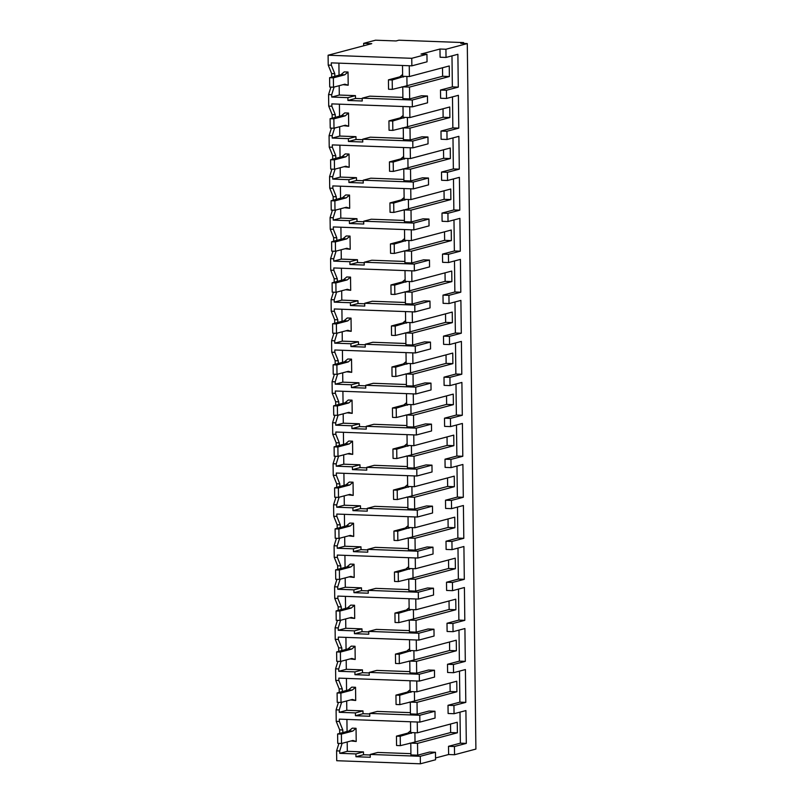 <?xml version="1.0" encoding="UTF-8"?>
<svg xmlns="http://www.w3.org/2000/svg" width="804" height="804" viewBox="0 0 804 804"><rect width="100%" height="100%" fill="white"/><g stroke="black" fill="none" stroke-linecap="round" stroke-linejoin="round"><path stroke-width="1.21" d="M328.102 55.225L411.759 58.3L426.944 54.28L421.015 54.059L439.989 49.024L445.929 49.245L467.285 43.577L460.803 43.346L463.657 42.582L398.884 40.2L396.03 40.954L375.518 40.2L363.659 43.346L371.749 43.647L328.102 55.225L328.223 65.094L331.338 65.204L334.776 73.707L334.806 76.31M411.759 58.3L411.859 65.838L331.308 62.863L331.338 65.204M328.223 65.094L331.65 73.586L334.776 73.707M334.092 87.043L331.7 94.701L331.73 97.053L339.288 95.043L339.177 85.696M338.906 63.144L339.047 75.184M411.859 65.838L427.045 61.807L426.944 54.28M330.916 87.113L328.575 94.591L328.715 106.108L332.152 114.61L332.203 118.148M331.65 73.586L331.7 77.134M338.936 743.388L336.595 750.866L336.715 760.715L420.381 763.8L435.567 759.77L435.477 752.263L429.537 752.041L417.678 755.187L410.924 754.946L410.784 743.117L450.642 732.544L450.541 724.032M338.434 702.374L336.092 709.852L336.233 721.369L339.67 729.861L339.72 733.409M337.931 661.35L335.59 668.827L335.74 680.355L339.167 688.847L339.218 692.395M337.429 620.336L335.097 627.813L335.238 639.331L338.675 647.833L338.715 651.371M336.926 579.322L334.595 586.799L334.735 598.317L338.172 606.809L338.213 610.357M336.434 538.298L334.092 545.775L334.233 557.303L337.67 565.795L337.71 569.343M335.931 497.284L333.59 504.761L333.73 516.279L337.167 524.781L337.208 528.318M335.429 456.27L333.087 463.747L333.228 475.264L336.665 483.757L336.705 487.304M334.926 415.246L332.585 422.733L332.725 434.25L336.162 442.743L336.213 446.29M334.424 374.232L332.082 381.709L332.223 393.236L335.66 401.729L335.71 405.276M333.921 333.218L331.59 340.695L331.73 352.212L335.157 360.705L335.208 364.252M333.419 292.194L331.087 299.681L331.228 311.198L334.665 319.69L334.705 323.238M332.926 251.18L330.585 258.657L330.725 270.184L334.162 278.676L334.203 282.224M332.424 210.166L330.082 217.643L330.223 229.16L333.66 237.652L333.7 241.2M331.921 169.141L329.58 176.629L329.72 188.146L333.157 196.638L333.198 200.186M331.419 128.127L329.077 135.605L329.218 147.132L332.655 155.624L332.695 159.172M328.575 94.591L331.7 94.701M331.73 97.053L347.901 97.646L347.931 100.47L362.252 100.992L362.212 98.168L412.271 100.018L412.351 106.852L331.811 103.887L331.841 106.228L335.278 114.721L335.308 117.324M328.715 106.108L331.841 106.228M347.901 97.646L355.458 95.636L339.288 95.043M409.256 65.737L409.387 76.541L449.245 65.968L449.376 76.521L442.622 76.269L407.005 85.716L406.894 76.45L407.005 85.716L402.764 86.842L402.904 98.671L409.658 98.912L421.517 95.766L427.457 95.988L427.537 102.822L412.351 106.852M347.931 100.47L355.499 98.46L355.458 95.636M355.499 98.46L362.222 98.711M402.894 97.384L369.78 96.168L362.212 98.168M402.502 65.486L402.633 76.29L409.387 76.541M417.266 722.012L417.397 732.816L410.653 732.565L410.522 721.761M417.678 755.187L417.527 743.368L457.396 732.796L457.265 722.243L417.397 732.816M435.547 757.981L448.612 754.524L454.551 754.735L475.898 749.077L467.285 43.577M445.929 49.245L446.029 57.446L457.888 54.3L458.29 87.113L446.431 90.259L446.532 98.46L458.391 95.314L458.793 128.127L446.934 131.273L446.984 135.384L447.034 139.484L458.893 136.338L459.295 169.152L447.436 172.297L447.537 180.498L459.396 177.352L459.798 210.166L447.928 213.311L448.029 221.512L459.898 218.366L460.3 251.18L448.431 254.325L448.531 262.536L460.401 259.39L460.803 292.204L448.933 295.349L449.034 303.55L460.903 300.405L461.305 333.218L449.436 336.363L449.536 344.564L461.395 341.419L461.797 374.232L449.938 377.377L450.039 385.588L461.898 382.443L462.3 415.256L450.441 418.402L450.541 426.602L462.4 423.457L462.802 456.27L450.943 459.416L451.044 467.616L462.903 464.471L463.305 497.284L451.446 500.43L451.546 508.641L463.405 505.495L463.807 538.308L451.938 541.454L452.039 549.655L463.908 546.509L464.31 579.322L452.441 582.468L452.541 590.669L464.41 587.523L464.812 620.336L452.943 623.482L453.044 631.693L464.913 628.537L465.305 661.36L453.446 664.506L453.546 672.707L465.405 669.561L465.807 702.374L453.948 705.52L454.049 713.721L465.908 710.575L466.31 743.388L454.451 746.534L448.511 746.313L448.612 754.524M448.511 746.313L460.37 743.167L459.999 712.143M453.948 705.52L448.009 705.299L448.109 713.5L454.049 713.721M448.009 705.299L459.878 702.153L459.496 671.129M453.446 664.506L447.506 664.285L447.607 672.486L453.546 672.707M447.506 664.285L459.375 661.139L458.994 630.115M452.943 623.482L447.004 623.261L447.054 627.371L447.104 631.472L453.044 631.693M447.004 623.261L458.873 620.115L458.491 589.091M452.441 582.468L446.501 582.247L446.602 590.448L452.541 590.669M446.501 582.247L458.37 579.101L457.989 548.077M451.938 541.454L446.009 541.233L446.109 549.433L452.039 549.655M446.009 541.233L457.868 538.087L457.486 507.063M451.446 500.43L445.506 500.219L445.607 508.419L451.546 508.641M445.506 500.219L457.365 497.073L456.984 466.039M450.943 459.416L445.004 459.195L445.054 463.295L445.104 467.395L451.044 467.616M445.004 459.195L456.863 456.049L456.491 425.025M450.441 418.402L444.501 418.18L444.552 422.281L444.602 426.381L450.541 426.602M444.501 418.18L456.36 415.035L455.989 384.01M449.938 377.377L443.999 377.166L444.099 385.367L450.039 385.588M443.999 377.166L455.868 374.021L455.486 342.986M449.436 336.363L443.496 336.142L443.597 344.353L449.536 344.564M443.496 336.142L455.365 332.997L454.984 301.972M448.933 295.349L442.994 295.128L443.044 299.229L443.094 303.329L449.034 303.55M442.994 295.128L454.863 291.983L454.481 260.958M448.431 254.325L442.501 254.114L442.602 262.315L448.531 262.536M442.501 254.114L454.361 250.969L453.979 219.934M447.928 213.311L441.999 213.09L442.099 221.301L448.029 221.512M441.999 213.09L453.858 209.944L453.476 178.92M447.436 172.297L441.496 172.076L441.597 180.277L447.537 180.498M441.496 172.076L453.355 168.93L452.984 137.906M446.934 131.273L440.994 131.062L441.094 139.263L447.034 139.484M440.994 131.062L452.853 127.916L452.481 96.882M446.431 90.259L440.491 90.038L440.592 98.249L446.532 98.46M440.491 90.038L452.361 86.892L451.979 55.868M439.989 49.024L440.089 57.225L446.029 57.446M449.376 76.521L409.507 87.083L409.658 98.912M409.749 106.751L409.889 117.555L403.136 117.314L403.005 106.51M329.218 147.132L332.343 147.243L332.313 144.901L412.854 147.866L412.774 141.032L427.959 137.002L422.02 136.791L410.161 139.936L410.01 128.107L449.878 117.535L449.748 106.992L409.889 117.555M410.251 147.775L410.382 158.579L403.638 158.328L403.507 147.524M329.72 188.146L332.846 188.257L332.816 185.915L413.356 188.89L413.276 182.046L428.462 178.026L422.522 177.805L410.663 180.95L410.512 169.121L450.371 158.549L450.25 148.006L410.382 158.579M410.754 188.789L410.884 199.593L404.141 199.342L404.01 188.538M330.223 229.16L333.338 229.281L333.318 226.939L413.859 229.904L413.779 223.07L428.964 219.04L423.025 218.819L411.156 221.964L411.015 210.135L450.873 199.573L450.742 189.02L410.884 199.593M411.256 229.803L411.387 240.607L404.643 240.366L404.512 229.562M330.725 270.184L333.841 270.295L333.811 267.953L414.361 270.918L414.281 264.084L429.467 260.054L423.527 259.843L411.658 262.988L411.517 251.16L451.376 240.587L451.245 230.034L411.387 240.607M411.759 270.827L411.889 281.631L405.146 281.38L405.005 270.576M331.228 311.198L334.343 311.309L334.313 308.967L414.864 311.932L414.774 305.098L429.959 301.078L424.03 300.857L412.161 304.002L412.02 292.174L451.878 281.601L451.747 271.059L411.889 281.631M412.261 311.841L412.392 322.645L405.638 322.394L405.507 311.59M331.73 352.212L334.846 352.333L334.816 349.991L415.366 352.956L415.276 346.122L430.462 342.092L424.522 341.871L412.663 345.016L412.522 333.188L452.381 322.625L452.25 312.073L412.392 322.645M412.764 352.856L412.894 363.659L406.141 363.408L406.01 352.614M332.223 393.236L335.348 393.347L335.318 391.005L415.859 393.97L415.779 387.136L430.964 383.106L425.025 382.895L413.166 386.041L413.025 374.212L452.883 363.639L452.752 353.087L412.894 363.659M413.256 393.88L413.397 404.683L406.643 404.432L406.512 393.628M332.725 434.25L335.851 434.361L335.821 432.019L416.361 434.984L416.281 428.15L431.467 424.13L425.527 423.909L413.668 427.055L413.517 415.226L453.386 404.653L453.255 394.111L413.397 404.683M413.758 434.894L413.889 445.697L407.146 445.446L407.015 434.642M333.228 475.264L336.353 475.385L336.323 473.033L416.864 476.008L416.784 469.174L431.969 465.144L426.03 464.923L414.171 468.069L414.02 456.24L453.878 445.677L453.757 435.125L413.889 445.697M414.261 475.908L414.392 486.711L407.648 486.46L407.517 475.656M333.73 516.279L336.846 516.399L336.826 514.057L417.366 517.022L417.286 510.188L432.472 506.158L426.532 505.937L414.673 509.083L414.522 497.264L454.381 486.691L454.26 476.139L414.392 486.711M414.763 516.932L414.894 527.726L408.151 527.484L408.02 516.681M334.233 557.303L337.348 557.413L337.318 555.072L417.869 558.036L417.789 551.202L432.974 547.182L427.035 546.961L415.165 550.107L415.025 538.278L454.883 527.705L454.752 517.163L414.894 527.726M415.266 557.946L415.397 568.75L408.653 568.498L408.522 557.695M334.735 598.317L337.851 598.437L337.821 596.086L418.371 599.06L418.291 592.226L433.467 588.196L427.537 587.975L415.668 591.121L415.527 579.292L455.386 568.719L455.255 558.177L415.397 568.75M415.768 598.96L415.899 609.764L409.156 609.512L409.015 598.709M335.238 639.331L338.353 639.451L338.323 637.11L418.874 640.074L418.783 633.24L433.969 629.21L428.04 628.989L416.171 632.135L416.03 620.316L455.888 609.744L455.757 599.191L415.899 609.764M416.271 639.974L416.402 650.778L409.648 650.536L409.517 639.733M335.74 680.355L338.856 680.465L338.826 678.124L419.376 681.088L419.286 674.254L434.472 670.224L428.532 670.013L416.673 673.159L416.532 661.33L456.391 650.758L456.26 640.215L416.402 650.778M416.763 680.998L416.904 691.802L410.151 691.551L410.02 680.747M336.233 721.369L339.358 721.479L339.328 719.138L419.869 722.113L419.788 715.269L434.974 711.249L429.034 711.027L417.175 714.173L417.025 702.344L456.893 691.772L456.762 681.229L416.904 691.802M454.451 746.534L454.551 754.735M463.657 42.582L463.667 43.446M363.659 43.346L363.689 45.788M420.381 763.8L420.291 756.293L370.232 754.443L370.272 757.267L355.951 756.745L355.911 753.921L339.75 753.328L347.308 751.318L363.478 751.911L355.911 753.921M336.595 750.866L339.72 750.976L339.75 753.328M342.112 743.318L339.72 750.976M339.67 729.861L342.795 729.982L342.826 732.585M339.358 721.479L342.795 729.982M419.788 715.269L369.729 713.429L369.77 716.253L355.448 715.721L355.418 712.907L339.248 712.304L346.805 710.304L362.976 710.897L355.418 712.907M336.092 709.852L339.218 709.962L339.248 712.304M341.61 702.304L339.218 709.962M339.167 688.847L342.293 688.958L342.323 691.571M338.856 680.465L342.293 688.958M419.286 674.254L369.227 672.415L369.267 675.229L354.946 674.707L354.916 671.883L338.745 671.29L346.303 669.28L362.473 669.883L354.916 671.883M335.59 668.827L338.715 668.948L338.745 671.29M341.107 661.29L338.715 668.948M338.675 647.833L341.79 647.944L341.821 650.547M338.353 639.451L341.79 647.944M418.783 633.24L368.734 631.391L368.765 634.215L354.443 633.693L354.413 630.869L338.243 630.276L345.81 628.266L361.971 628.859L354.413 630.869M335.097 627.813L338.213 627.934L338.243 630.276M340.605 620.266L338.213 627.934M338.172 606.809L341.288 606.93L341.318 609.532M337.851 598.437L341.288 606.93M418.291 592.226L368.232 590.377L368.262 593.201L353.941 592.669L353.911 589.855L337.74 589.252L345.308 587.252L361.478 587.845L353.911 589.855M334.595 586.799L337.71 586.91L337.74 589.252M340.112 579.252L337.71 586.91M337.67 565.795L340.785 565.905L340.816 568.518M337.348 557.413L340.785 565.905M417.789 551.202L367.729 549.363L367.76 552.177L353.448 551.655L353.408 548.83L337.238 548.238L344.805 546.238L360.976 546.831L353.408 548.83M334.092 545.775L337.208 545.896L337.238 548.238M339.61 538.238L337.208 545.896M337.167 524.781L340.283 524.891L340.323 527.494M336.846 516.399L340.283 524.891M417.286 510.188L367.227 508.349L367.257 511.163L352.946 510.64L352.906 507.816L336.735 507.223L344.303 505.213L360.473 505.806L352.906 507.816M333.59 504.761L336.705 504.882L336.735 507.223M339.107 497.214L336.705 504.882M336.665 483.757L339.791 483.877L339.821 486.48M336.353 475.385L339.791 483.877M416.784 469.174L366.724 467.325L366.765 470.149L352.443 469.616L352.403 466.802L336.233 466.199L343.8 464.199L359.971 464.792L352.403 466.802M333.087 463.747L336.213 463.858L336.233 466.199M338.605 456.2L336.213 463.858M336.162 442.743L339.288 442.853L339.318 445.466M335.851 434.361L339.288 442.853M416.281 428.15L366.222 426.311L366.262 429.135L351.941 428.602L351.901 425.778L335.74 425.185L343.298 423.185L359.468 423.778L351.901 425.778M332.585 422.733L335.71 422.844L335.74 425.185M338.102 415.186L335.71 422.844M335.66 401.729L338.786 401.839L338.816 404.442M335.348 393.347L338.786 401.839M415.779 387.136L365.719 385.297M406.402 384.503L373.287 383.287L365.719 385.287L365.76 388.111L351.438 387.588L351.408 384.764L335.238 384.171L342.795 382.161L358.966 382.764L351.408 384.764M332.082 381.709L335.208 381.83L335.238 384.171M337.6 374.161L335.208 381.83M335.157 360.705L338.283 360.825L338.313 363.428M334.846 352.333L338.283 360.825M415.276 346.122L365.227 344.273L365.257 347.097L350.936 346.564L350.906 343.75L334.735 343.157L342.293 341.147L358.463 341.74L350.906 343.75M331.59 340.695L334.705 340.806L334.735 343.157M337.097 333.147L334.705 340.806M334.665 319.69L337.78 319.811L337.811 322.414M334.343 311.309L337.78 319.811M414.774 305.098L364.725 303.259L364.755 306.083L350.433 305.55L350.403 302.726L334.233 302.133L341.8 300.133L357.971 300.726L350.403 302.726M331.087 299.681L334.203 299.791L334.233 302.133M336.595 292.133L334.203 299.791M334.162 278.676L337.278 278.787L337.308 281.4M333.841 270.295L337.278 278.787M414.281 264.084L364.222 262.245L364.252 265.059L349.931 264.536L349.901 261.712L333.73 261.119L341.298 259.109L357.468 259.712L349.901 261.712M330.585 258.657L333.7 258.777L333.73 261.119M336.102 251.109L333.7 258.777M333.66 237.652L336.775 237.773L336.816 240.376M333.338 229.281L336.775 237.773M413.779 223.07L363.72 221.221L363.75 224.045L349.438 223.512L349.398 220.698L333.228 220.105L340.796 218.095L356.966 218.688L349.398 220.698M330.082 217.643L333.198 217.753L333.228 220.105M335.6 210.095L333.198 217.753M333.157 196.638L336.273 196.759L336.313 199.362M332.846 188.257L336.273 196.759M413.276 182.046L363.217 180.207L363.257 183.031L348.936 182.498L348.896 179.684L332.725 179.081L340.293 177.081L356.463 177.674L348.896 179.684M329.58 176.629L332.705 176.739L332.725 179.081M335.097 169.081L332.705 176.739M332.655 155.624L335.781 155.735L335.811 158.348M332.343 147.243L335.781 155.735M412.774 141.032L362.715 139.192L362.755 142.006L348.433 141.484L348.393 138.66L332.233 138.067L339.791 136.057L339.68 126.71M329.077 135.605L332.203 135.725L332.233 138.067M334.595 128.067L332.203 135.725M332.152 114.61L335.278 114.721M412.271 100.018L427.457 95.988M339.399 104.158L339.549 116.198M442.622 76.269L442.522 67.757M434.974 711.249L435.054 718.083L419.869 722.113M457.396 732.796L450.642 732.544M417.527 743.368L410.784 743.117M410.914 753.66L377.8 752.443L370.232 754.443M420.291 756.293L435.477 752.263M466.31 743.388L460.37 743.167M465.807 702.374L459.878 702.153M465.305 661.36L459.375 661.139M464.812 620.336L458.873 620.115M464.31 579.322L458.37 579.101M463.807 538.308L457.868 538.087M463.305 497.284L457.365 497.073M462.802 456.27L456.863 456.049M462.3 415.256L456.36 415.035M461.797 374.232L455.868 374.021M461.305 333.218L455.365 332.997M460.803 292.204L454.863 291.983M460.3 251.18L454.361 250.969M459.798 210.166L453.858 209.944M459.295 169.152L453.355 168.93M458.793 128.127L452.853 127.916M458.29 87.113L452.361 86.892M409.507 87.083L402.764 86.842M449.878 117.535L443.125 117.283L443.024 108.771M410.01 128.107L403.266 127.856L407.507 126.73L407.397 117.464L407.507 126.73L443.125 117.283M403.266 127.856L403.407 139.685L410.161 139.936M403.397 138.399L370.282 137.182L362.715 139.192M427.959 137.002L428.04 143.846L412.854 147.866M450.371 158.549L443.627 158.308L443.527 149.785M410.512 169.121L403.769 168.87L408.01 167.745L407.899 158.488L408.01 167.745L443.627 158.308M403.769 168.87L403.909 180.699L410.663 180.95M403.899 179.423L370.785 178.197L363.217 180.207M428.462 178.026L428.542 184.86L413.356 188.89M450.873 199.573L444.13 199.322L444.029 190.809M411.015 210.135L404.271 209.894L408.512 208.769L408.402 199.503L408.512 208.769L444.13 199.322M404.271 209.894L404.412 221.723L411.156 221.964M404.402 220.437L371.287 219.221L363.72 221.221M428.964 219.04L429.045 225.874L413.859 229.904M451.376 240.587L444.632 240.336L444.522 231.823M411.517 251.16L404.774 250.908L409.015 249.783L408.894 240.517L409.015 249.783L444.632 240.336M404.774 250.908L404.914 262.737L411.658 262.988M404.894 261.451L371.78 260.235L364.222 262.245M429.467 260.054L429.547 266.888L414.361 270.918M451.878 281.601L445.135 281.36L445.024 272.837M412.02 292.174L405.266 291.922L409.517 290.797L409.397 281.531L409.517 290.797L445.135 281.36M405.266 291.922L405.417 303.751L412.161 304.002M405.397 302.475L372.282 301.249L364.725 303.259M429.959 301.078L430.05 307.912L414.864 311.932M452.381 322.625L445.637 322.374L445.527 313.851M412.522 333.188L405.769 332.946L410.01 331.821L409.899 322.555L410.01 331.821L445.637 322.374M405.769 332.946L405.919 344.775L412.663 345.016M405.899 343.489L372.785 342.273L365.227 344.273M430.462 342.092L430.552 348.926L415.366 352.956M452.883 363.639L446.13 363.388L446.029 354.876M413.025 374.212L406.271 373.96L410.512 372.835L410.402 363.569L410.512 372.835L446.13 363.388M406.271 373.96L406.422 385.789L413.166 386.041M430.964 383.106L431.044 389.94L415.859 393.97M453.386 404.653L446.632 404.402L446.532 395.89M413.517 415.226L406.774 414.975L411.015 413.849L410.904 404.583L411.015 413.849L446.632 404.402M406.774 414.975L406.914 426.803L413.668 427.055M406.904 425.527L373.79 424.301L366.222 426.311M431.467 424.13L431.547 430.964L416.361 434.984M453.878 445.677L447.135 445.426L447.034 436.904M414.02 456.24L407.276 455.999L411.517 454.873L411.407 445.607L411.517 454.873L447.135 445.426M407.276 455.999L407.417 467.817L414.171 468.069M407.407 466.541L374.292 465.325L366.724 467.325M431.969 465.144L432.049 471.978L416.864 476.008M454.381 486.691L447.637 486.44L447.537 477.928M414.522 497.264L407.779 497.013L412.02 495.887L411.909 486.621L412.02 495.887L447.637 486.44M407.779 497.013L407.919 508.842L414.673 509.083M407.909 507.555L374.795 506.339L367.227 508.339M432.472 506.158L432.552 512.992L417.366 517.022M454.883 527.705L448.14 527.454L448.029 518.942M415.025 538.278L408.281 538.027L412.522 536.901L412.402 527.635L412.522 536.901L448.14 527.454M408.281 538.027L408.422 549.856L415.165 550.107M408.402 548.579L375.297 547.353L367.729 549.363M432.974 547.182L433.054 554.016L417.869 558.036M455.386 568.719L448.642 568.478L448.531 559.956M415.527 579.292L408.774 579.051L413.025 577.925L412.904 568.659L413.025 577.925L448.642 568.478M408.774 579.051L408.924 590.87L415.668 591.121M408.904 589.593L375.79 588.367L368.232 590.377M433.467 588.196L433.557 595.03L418.371 599.06M455.888 609.744L449.145 609.492L449.034 600.98M416.03 620.316L409.276 620.065L413.517 618.939L413.407 609.673L413.517 618.939L449.145 609.492M409.276 620.065L409.427 631.894L416.171 632.135M409.407 630.607L376.292 629.391L368.734 631.391M433.969 629.21L434.059 636.044L418.874 640.074M456.391 650.758L449.637 650.506L449.536 641.994M416.532 661.33L409.779 661.079L414.02 659.953L413.909 650.687L414.02 659.953L449.637 650.506M409.779 661.079L409.929 672.908L416.673 673.159M409.909 671.621L376.795 670.405L369.227 672.415M434.472 670.224L434.552 677.068L419.376 681.088M456.893 691.772L450.139 691.53L450.039 683.008M417.025 702.344L410.281 702.093L414.522 700.977L414.412 691.711L414.522 700.977L450.139 691.53M410.281 702.093L410.422 713.922L417.175 714.173M410.412 712.645L377.297 711.419L369.729 713.429M355.951 756.745L363.508 754.735L370.242 754.986M363.508 754.735L363.478 751.911M346.916 719.419L347.067 731.459M347.197 741.971L347.308 751.318M355.448 715.721L363.016 713.721L369.739 713.962M363.016 713.721L362.976 710.897M346.423 678.405L346.564 690.445M346.695 700.957L346.805 710.304M354.946 674.707L362.514 672.697L369.237 672.948M362.514 672.697L362.473 669.883M345.921 637.391L346.062 649.421M346.192 659.943L346.303 669.28M354.443 633.693L362.011 631.683L368.734 631.934M362.011 631.683L361.971 628.859M345.418 596.367L345.559 608.407M345.69 618.919L345.81 628.266M353.941 592.669L361.509 590.669L368.232 590.91M361.509 590.669L361.478 587.845M344.916 555.353L345.067 567.393M345.187 577.905L345.308 587.252M353.448 551.655L361.006 549.645L367.74 549.896M361.006 549.645L360.976 546.831M344.413 514.339L344.564 526.369M344.685 536.891L344.805 546.238M352.946 510.64L360.504 508.63L367.237 508.882M360.504 508.63L360.473 505.806M343.911 473.315L344.062 485.355M344.192 495.867L344.303 505.213M352.443 469.616L360.001 467.616L366.735 467.858M360.001 467.616L359.971 464.792M343.408 432.301L343.559 444.341M343.69 454.853L343.8 464.199M351.941 428.602L359.509 426.592L366.232 426.844M359.509 426.592L359.468 423.778M342.906 391.287L343.057 403.327M343.187 413.839L343.298 423.185M351.438 387.588L359.006 385.578L365.73 385.83M359.006 385.578L358.966 382.764M342.414 350.263L342.554 362.302M342.685 372.815L342.795 382.161M350.936 346.564L358.504 344.564L365.227 344.805M358.504 344.564L358.463 341.74M341.911 309.249L342.052 321.288M342.182 331.801L342.293 341.147M350.433 305.55L358.001 303.55L364.725 303.791M358.001 303.55L357.971 300.726M341.409 268.234L341.549 280.274M341.68 290.787L341.8 300.133M349.931 264.536L357.499 262.526L364.222 262.777M357.499 262.526L357.468 259.712M340.906 227.21L341.057 239.25M341.177 249.763L341.298 259.109M349.438 223.512L356.996 221.512L363.73 221.763M356.996 221.512L356.966 218.688M340.404 186.196L340.554 198.236M340.685 208.749L340.796 218.095M348.936 182.498L356.494 180.498L363.227 180.739M356.494 180.498L356.463 177.674M339.901 145.182L340.052 157.222M340.182 167.734L340.293 177.081M348.433 141.484L356.001 139.474L362.725 139.725M348.393 138.66L355.961 136.66L339.791 136.057M356.001 139.474L355.961 136.66M414.914 732.725L415.025 741.991L414.914 732.725M404.311 76.35L392.211 79.998L392.322 89.375L404.09 86.49M392.322 89.375L388.543 89.234L388.432 79.857L392.211 79.998M401.889 86.832L402.764 87.103M402.613 74.45L399.789 76.842L388.432 79.857M403.568 76.983L399.789 76.842M404.814 117.374L392.714 121.012L392.824 130.389L404.593 127.504M392.824 130.389L389.046 130.248L388.935 120.871L392.714 121.012M402.392 127.856L403.266 128.127M403.116 115.474L400.291 117.866L388.935 120.871M404.07 118.007L400.291 117.866M405.316 158.388L393.206 162.036L393.327 171.413L405.095 168.518M393.327 171.413L389.548 171.272L389.437 161.895L393.206 162.036M402.894 168.87L403.769 169.141M403.618 156.489L400.794 158.88L389.437 161.895M404.573 159.021L400.794 158.88M405.819 199.402L393.709 203.05L393.829 212.427L405.598 209.542M393.829 212.427L390.051 212.286L389.93 202.909L393.709 203.05M403.397 209.884L404.271 210.156M404.121 197.503L401.296 199.894L389.93 202.909M405.075 200.035L401.296 199.894M406.321 240.426L394.211 244.064L394.332 253.441L406.1 250.557M394.332 253.441L390.553 253.3L390.432 243.924L394.211 244.064M403.899 250.908L404.774 251.18M404.623 238.527L401.799 240.919L390.432 243.924M405.578 241.059L401.799 240.919M406.824 281.44L394.714 285.088L394.824 294.455L406.603 291.571M394.824 294.455L391.056 294.324L390.935 284.948L394.714 285.088M404.402 291.922L405.276 292.194M405.115 279.541L402.291 281.933L390.935 284.948M406.07 282.073L402.291 281.933M407.316 322.454L395.216 326.102L395.327 335.479L407.095 332.595M395.327 335.479L391.548 335.338L391.437 325.962L395.216 326.102M404.904 332.936L405.779 333.208M405.618 320.555L402.794 322.947L391.437 325.962M406.573 323.087L402.794 322.947M407.819 363.478L395.719 367.116L395.829 376.493L407.598 373.609M395.829 376.493L392.05 376.352L391.94 366.976L395.719 367.116M405.397 373.96L406.271 374.222M406.12 361.579L403.296 363.971L391.94 366.976M407.075 364.101L403.296 363.971M408.321 404.492L396.221 408.141L396.332 417.507L408.1 414.623M396.332 417.507L392.553 417.376L392.442 408L396.221 408.141M405.899 414.975L406.774 415.246M406.623 402.593L403.799 404.985L392.442 408M407.578 405.126L403.799 404.985M408.824 445.506L396.724 449.155L396.834 458.531L408.603 455.647M396.834 458.531L393.055 458.391L392.945 449.014L396.724 449.155M406.402 455.989L407.276 456.26M407.125 443.607L404.301 445.999L392.945 449.014M408.08 446.14L404.301 445.999M409.326 486.531L397.216 490.169L397.337 499.545L409.105 496.661M397.337 499.545L393.558 499.405L393.437 490.028L397.216 490.169M406.904 497.013L407.779 497.274M407.628 484.631L404.804 487.023L393.437 490.028M408.583 487.154L404.804 487.023M409.829 527.545L397.719 531.183L397.839 540.559L409.608 537.675M397.839 540.559L394.06 540.419L393.94 531.052L397.719 531.183M407.407 538.027L408.281 538.298M408.13 525.645L405.306 528.037L393.94 531.052M409.085 528.178L405.306 528.037M410.331 568.559L398.221 572.207L398.342 581.583L410.11 578.689M398.342 581.583L394.563 581.443L394.442 572.066L398.221 572.207M407.909 579.041L408.784 579.312M408.623 566.659L405.809 569.051L394.442 572.066M409.588 569.192L405.809 569.051M410.834 609.583L398.724 613.221L398.834 622.597L410.613 619.713M398.834 622.597L395.055 622.457L394.945 613.08L398.724 613.221M408.412 620.055L409.286 620.326M409.125 607.673L406.301 610.065L394.945 613.08M410.08 610.206L406.301 610.065M411.326 650.597L399.226 654.235L399.337 663.612L411.105 660.727M399.337 663.612L395.558 663.471L395.447 654.104L399.226 654.235M408.904 661.079L409.789 661.35M409.628 648.697L406.804 651.089L395.447 654.104M410.583 651.23L406.804 651.089M411.829 691.611L399.729 695.259L399.839 704.636L411.608 701.741M399.839 704.636L396.06 704.495L395.95 695.118L399.729 695.259M409.407 702.093L410.281 702.364M410.13 689.711L407.306 692.103L395.95 695.118M411.085 692.244L407.306 692.103M412.331 732.625L400.231 736.273L400.342 745.65L412.11 742.765M400.342 745.65L396.563 745.509L396.452 736.132L400.231 736.273M409.909 743.107L410.784 743.378M410.633 730.725L407.809 733.117L396.452 736.132M411.588 733.258L407.809 733.117M333.489 87.204L344.846 84.189L348.192 85.224L348.031 72.028L344.735 74.822L333.369 77.827L333.489 87.204L329.71 87.063L329.6 77.686L333.369 77.827M343.057 84.671L348.192 85.224M348.031 72.028L344.253 71.888L340.956 74.682L329.6 77.686M344.735 74.822L340.956 74.682M333.992 128.228L345.348 125.213L348.695 126.248L348.534 113.042L345.238 115.836L333.871 118.851L333.992 128.228L330.213 128.087L330.092 118.711L333.871 118.851M343.559 125.685L348.695 126.248M348.534 113.042L344.755 112.902L341.459 115.696L330.092 118.711M345.238 115.836L341.459 115.696M334.494 169.242L345.851 166.227L349.197 167.262L349.036 154.056L345.74 156.85L334.374 159.865L334.494 169.242L330.715 169.101L330.595 159.725L334.374 159.865M344.062 166.699L349.197 167.262M349.036 154.056L345.258 153.916L341.961 156.71L330.595 159.725M345.74 156.85L341.961 156.71M334.987 210.256L346.353 207.241L349.7 208.276L349.539 195.07L346.233 197.874L334.876 200.879L334.987 210.256L331.218 210.115L331.097 200.739L334.876 200.879M344.564 207.723L349.7 208.276M349.539 195.07L345.76 194.94L342.454 197.734L331.097 200.739M346.233 197.874L342.454 197.734M335.489 251.27L346.856 248.265L350.192 249.29L350.031 236.095L346.735 238.888L335.379 241.903L335.489 251.27L331.71 251.139L331.6 241.763L335.379 241.903M345.067 248.737L350.192 249.29M350.031 236.095L346.253 235.954L342.956 238.748L331.6 241.763M346.735 238.888L342.956 238.748M335.992 292.294L347.358 289.279L350.695 290.314L350.534 277.109L347.238 279.903L335.881 282.918L335.992 292.294L332.213 292.153L332.102 282.777L335.881 282.918M345.559 289.752L350.695 290.314M350.534 277.109L346.755 276.968L343.459 279.762L332.102 282.777M347.238 279.903L343.459 279.762M336.494 333.308L347.851 330.293L351.197 331.328L351.036 318.123L347.74 320.917L336.384 323.932L336.494 333.308L332.715 333.168L332.605 323.791L336.384 323.932M346.062 330.776L351.197 331.328M351.036 318.123L347.258 317.992L343.961 320.786L332.605 323.791M347.74 320.917L343.961 320.786M336.997 374.322L348.353 371.317L351.7 372.342L351.539 359.147L348.243 361.941L336.886 364.956L336.997 374.322L333.218 374.192L333.107 364.815L336.886 364.956M346.564 371.79L351.7 372.342M351.539 359.147L347.76 359.006L344.464 361.8L333.107 364.815M348.243 361.941L344.464 361.8M337.499 415.346L348.856 412.331L352.202 413.367L352.041 400.161L348.745 402.955L337.378 405.97L337.499 415.346L333.72 415.206L333.6 405.829L337.378 405.97M347.067 412.804L352.202 413.367M352.041 400.161L348.263 400.02L344.966 402.814L333.6 405.829M348.745 402.955L344.966 402.814M338.002 456.36L349.358 453.345L352.705 454.381L352.544 441.175L349.248 443.969L337.881 446.984L338.002 456.36L334.223 456.22L334.102 446.843L337.881 446.984M347.569 453.828L352.705 454.381M352.544 441.175L348.765 441.044L345.469 443.838L334.102 446.843M349.248 443.969L345.469 443.838M338.504 497.374L349.861 494.37L353.207 495.395L353.046 482.199L349.75 484.993L338.383 487.998L338.504 497.374L334.725 497.244L334.605 487.867L338.383 487.998M348.072 494.842L353.207 495.395M353.046 482.199L349.268 482.058L345.971 484.852L334.605 487.867M349.75 484.993L345.971 484.852M338.997 538.399L350.363 535.384L353.71 536.419L353.539 523.213L350.242 526.007L338.886 529.022L338.997 538.399L335.218 538.258L335.107 528.881L338.886 529.022M348.574 535.856L353.71 536.419M353.539 523.213L349.76 523.072L346.464 525.866L335.107 528.881M350.242 526.007L346.464 525.866M339.499 579.413L350.866 576.398L354.202 577.433L354.041 564.227L350.745 567.021L339.388 570.036L339.499 579.413L335.72 579.272L335.61 569.895L339.388 570.036M349.067 576.87L354.202 577.433M354.041 564.227L350.263 564.086L346.966 566.89L335.61 569.895M350.745 567.021L346.966 566.89M340.002 620.427L351.358 617.422L354.705 618.447L354.544 605.251L351.247 608.045L339.891 611.05L340.002 620.427L336.223 620.286L336.112 610.919L339.891 611.05M349.569 617.894L354.705 618.447M354.544 605.251L350.765 605.111L347.469 607.904L336.112 610.919M351.247 608.045L347.469 607.904M340.504 661.451L351.861 658.436L355.207 659.471L355.046 646.265L351.75 649.059L340.393 652.074L340.504 661.451L336.725 661.31L336.615 651.933L340.393 652.074M350.072 658.908L355.207 659.471M355.046 646.265L351.268 646.125L347.971 648.918L336.615 651.933M351.75 649.059L347.971 648.918M341.007 702.465L352.363 699.45L355.71 700.485L355.549 687.279L352.252 690.073L340.886 693.088L341.007 702.465L337.228 702.324L337.107 692.947L340.886 693.088M350.574 699.922L355.71 700.485M355.549 687.279L351.77 687.139L348.474 689.932L337.107 692.947M352.252 690.073L348.474 689.932M341.509 743.479L352.866 740.464L356.212 741.499L356.051 728.303L352.755 731.097L341.388 734.102L341.509 743.479L337.73 743.338L337.61 733.972L341.388 734.102M351.077 740.946L356.212 741.499M356.051 728.303L352.273 728.163L348.976 730.957L337.61 733.972M352.755 731.097L348.976 730.957"/></g></svg>
